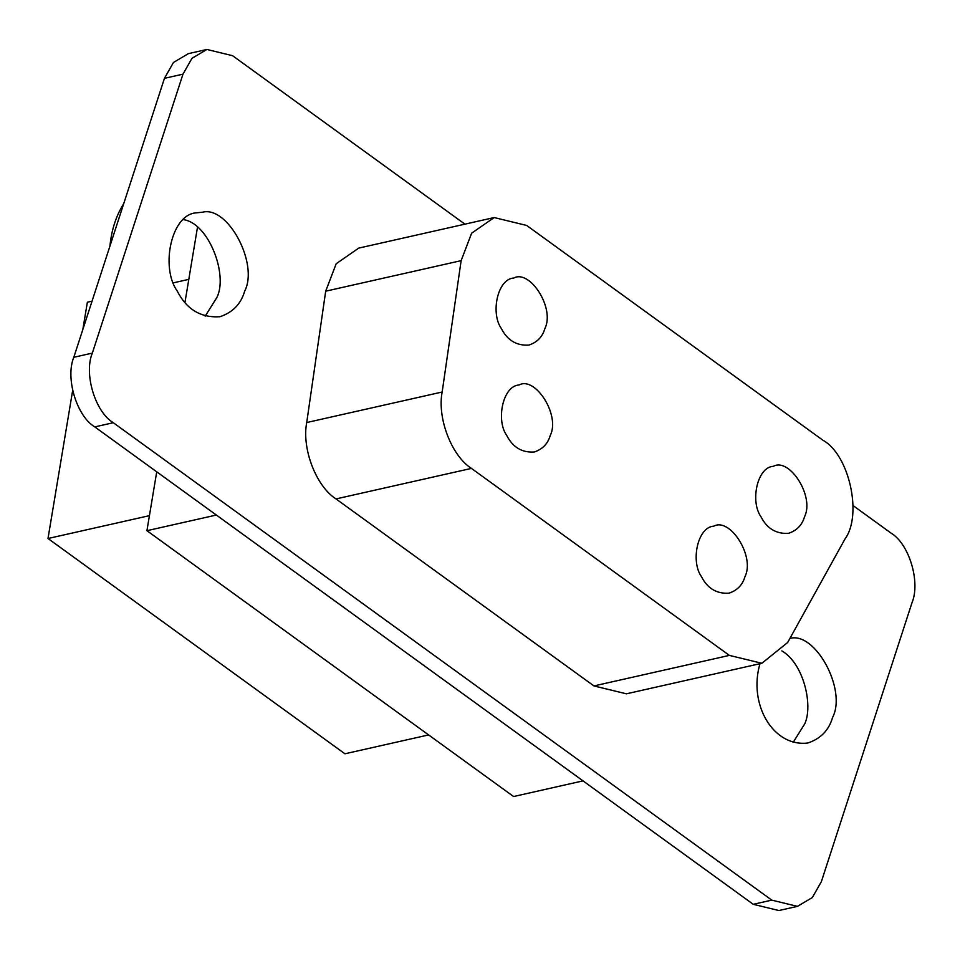 <?xml version="1.0" encoding="UTF-8"?>
<svg xmlns="http://www.w3.org/2000/svg" width="960" height="960" viewBox="0 0 960 960"><rect width="100%" height="100%" fill="white"/><g stroke="black" fill="none" stroke-linecap="round" stroke-linejoin="round"><path stroke-width="1.44" d="M188.808 279.36L173.508 282.804M92.052 301.164L87.372 302.22L82.812 329.58M72.648 390.588L48 538.512L344.916 753.792L428.616 734.916M149.436 515.652L48 538.512M583.02 780.876L513.588 796.536L146.928 530.688L156.732 471.816M197.484 227.292L184.956 302.448M216.348 515.04L146.928 530.688M804.492 516.852C802.116 525.084 796.788 530.58 788.532 533.316C776.208 534.108 767.016 528.576 760.956 516.708C750.06 501.492 757.104 467.016 773.424 466.296C789.444 457.32 814.824 496.464 804.492 516.852M744.948 576.708C742.56 584.952 737.244 590.436 728.976 593.172C716.664 593.976 707.472 588.432 701.4 576.564C690.504 561.348 697.548 526.872 713.868 526.152C729.9 517.188 755.28 556.32 744.948 576.708M550.224 435.54C547.848 443.772 542.52 449.256 534.264 451.992C521.94 452.796 512.748 447.252 506.688 435.384C495.792 420.168 502.836 385.692 519.156 384.972C535.176 376.008 560.556 415.14 550.224 435.54M544.86 328.62C542.484 336.852 537.168 342.336 528.9 345.072C516.576 345.876 507.384 340.332 501.324 328.464C490.428 313.248 497.472 278.772 513.792 278.052C529.812 269.088 555.204 308.22 544.86 328.62M729.372 655.392L471.444 468.396C451.572 455.856 437.052 417.972 442.164 392.016L461.136 260.652L471.636 233.184L494.184 217.56L526.668 225.444L822.972 440.28C849.144 454.536 862.644 515.028 845.004 538.968L787.656 642.504L761.844 663.276L729.372 655.392L593.928 685.932L336 498.924C316.128 486.384 301.608 448.512 306.72 422.544L325.692 291.18L336.192 263.724L358.74 248.1L494.184 217.56M761.844 663.276L626.4 693.816L593.928 685.932M123.732 203.652C116.136 215.676 111.528 229.86 109.908 246.204M205.188 316.176L216.876 297.468C228.288 274.944 208.716 223.068 183.432 219.648M244.656 291.204C240.972 303.972 232.728 312.48 219.912 316.728C200.82 317.964 186.576 309.384 177.18 290.976C160.284 267.396 171.204 213.96 196.5 212.832L202.788 212.148C228.144 205.92 258.9 264.012 244.656 291.204M793.116 742.44L804.804 723.732C813.228 705.252 803.688 663.504 781.836 650.892M789.912 638.424C815.136 631.2 847.104 689.724 832.584 717.468C828.9 730.236 820.656 738.744 807.84 742.992C773.304 747.324 748.032 704.316 759.984 663.696M853.068 505.572L891.036 533.1C909.132 543.792 920.652 582.072 912 602.724L821.364 881.664L812.352 897.528L797.424 906.36L771.78 900.132L113.304 422.724C95.208 412.032 83.676 373.752 92.34 353.1L182.976 74.16L191.988 58.296L206.916 49.464L232.56 55.692L464.916 224.16M206.916 49.464L188.388 53.64L173.46 62.472L164.448 78.336L73.812 357.276C65.16 377.928 76.692 416.208 94.776 426.9L753.252 904.308L778.896 910.536L797.424 906.36M336 498.924L471.444 468.396M306.72 422.544L442.164 392.016M325.692 291.18L461.136 260.652M771.78 900.132L753.252 904.308M94.776 426.9L113.304 422.724M73.812 357.276L92.34 353.1M164.448 78.336L182.976 74.16"/></g></svg>
